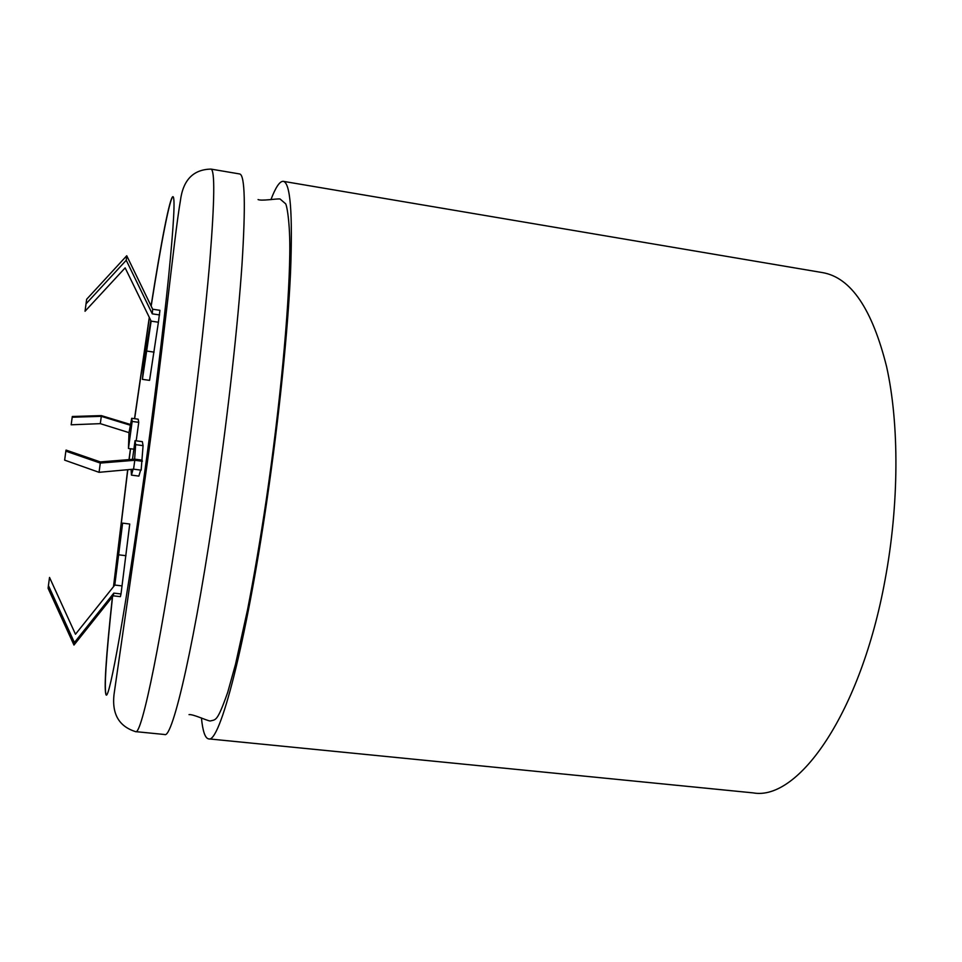 <?xml version="1.0" encoding="UTF-8"?>
<svg xmlns="http://www.w3.org/2000/svg" width="962" height="962" viewBox="0 0 962 962"><rect width="100%" height="100%" fill="white"/><g stroke="black" fill="none" stroke-linecap="round" stroke-linejoin="round"><path stroke-width="1.44" d="M135.546 731.625L164.562 734.499C172.583 739.646 195.755 638.972 216.498 493.434C228.379 410.509 237.915 324.122 241.979 264.79C245.719 205.327 244.961 175.06 239.706 173.966L210.967 169.096C214.995 169.973 214.646 200.18 209.92 259.728C204.954 319.156 194.901 405.832 183.141 489.117C162.602 635.305 141.582 736.603 135.546 731.625C117.881 726.069 110.895 712.325 114.61 690.379L144.853 480.194C161.965 360.101 174.062 237.001 180.387 200.817C183.008 180.05 193.194 169.48 210.967 169.096M112.41 596.837C105.844 658.032 103.764 690.764 106.169 695.021C109.5 699.109 125.962 607.9 143.771 478.98C153.932 405.591 163.263 329.365 168.603 276.84C173.809 224.11 175.276 197.378 172.968 196.669C169.961 196.248 161.087 242.328 151.07 305.94M149.29 317.376L134.524 418.686M173.04 196.693C169.949 196.982 161.123 242.941 151.166 306.132M149.387 317.568L134.644 418.698M201.431 717.941C202.741 731.252 205.122 738.227 208.562 738.864C219.576 744.263 245.959 644.528 266.991 499.975C279.064 417.604 287.83 331.662 290.536 272.474C292.797 213.131 290.392 182.744 283.297 181.337C279.81 181.048 275.685 187.157 270.923 199.651M130.447 448.737L129.004 459.62M127.681 469.709L113.504 586.664M113.817 593.121L121.02 593.963L120.382 596.656L113.215 595.827L113.817 593.121L74.411 642.532L48.425 585.557L49.531 577.44L75.481 634.235L114.791 585.064L122.619 523.136L120.394 533.429L114.418 585.533M130.207 424.398L101.323 415.608L72.306 416.498L71.164 424.795L100.313 423.653L129.004 432.635L131.686 418.302L138.167 419.192L138.744 422.33L136.195 440.824M129.004 432.635L128.451 448.472L132.167 421.428L131.686 418.302M150.806 320.49L143.879 362.758L142.4 379.353L151.13 321.14L158.405 322.222L159.932 310.317L152.669 309.223L126.743 255.748L86.652 299.254L85.041 311.255L125.144 267.881L151.13 321.14M133.562 469.167L134.788 460.281L100.301 463.083L99.05 472.318L133.562 469.167L141.149 470.165L143.073 445.647L142.34 441.654L135.053 440.668L132.479 459.343M131.097 469.396L131.445 475.12L138.865 476.094L140.644 470.105M130.567 448.761L129.136 459.608M127.802 469.697L113.66 586.483M112.554 596.656C106.036 657.383 103.932 690.175 106.241 695.021M142.4 379.353L149.567 380.375L158.405 322.222M121.02 593.963L129.738 524.025L122.619 523.136M100.301 463.083L65.849 451.166L66.053 450.084L100.325 461.916L134.632 459.163L135.642 444.648L135.053 440.668M131.445 475.12L133.081 469.215M135.642 444.648L143.073 445.647M134.632 459.163L142.184 460.161M99.05 472.318L64.646 460.137L65.849 451.166M134.788 460.281L142.376 461.279M146.849 351.07L154.088 352.128M126.743 255.748L126.238 260.257L152.273 313.84L159.572 314.935M126.238 260.257L85.991 303.872M152.273 313.84L152.669 309.223M128.451 448.472L133.874 449.194M132.167 421.428L138.744 422.33M72.162 417.243L101.299 416.342L130.026 425.144M118.795 554.833L125.974 555.699M114.791 585.064L121.982 585.894M113.215 595.827L73.966 645.057L48.1 588.311L48.425 585.557M100.313 423.653L101.299 416.342M74.411 642.532L73.966 645.057M208.562 738.864L753.126 792.88C798.496 801.202 860.918 712.662 885.04 580.002C899.181 504.328 899.35 423.941 886.603 366.702C872.197 309.055 850.949 277.705 822.859 272.667L283.297 181.337M189.021 714.634C192.953 714.032 205.808 720.213 210.029 721.007C215.837 719.42 217.027 722.558 227.693 692.399L235.522 664.261L247.559 609.68C254.112 576.046 260.377 539.273 266.342 499.374C279.822 407.491 288.985 311.712 289.766 254.629C290.368 221.753 286.472 203.307 285.389 203.583L280.014 198.966C275.697 198.629 261.664 201.19 258.069 199.567"/></g></svg>
